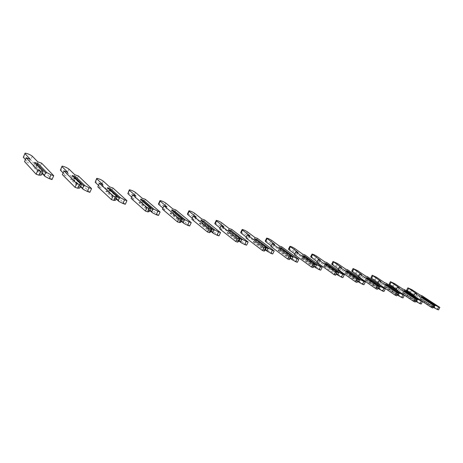 <?xml version="1.0" encoding="UTF-8"?>
<svg xmlns="http://www.w3.org/2000/svg" width="463" height="463" viewBox="0 0 463 463"><rect width="100%" height="100%" fill="white"/><g stroke="black" fill="none" stroke-linecap="round" stroke-linejoin="round"><path stroke-width="0.35" stroke-dasharray="2.31 1.74" d="M42.984 171.923L34.829 163.283L33.764 165.754L32.798 166.182L36.675 167.513L36.288 166.622L42.44 173.174M41.878 174.453L33.764 165.754M42.289 173.509L36.675 167.513M41.114 175.141L32.798 166.182M25.43 159.585L28.561 162.97L24.562 161.593M52.018 179.575L39.997 166.911L36.085 165.563L30.732 159.874C28.561 158.305 26.154 157.287 23.515 156.824L23.509 156.824M36.965 165.054L36.288 166.622M41.624 163.173L39.997 166.911M37.711 161.813L36.085 165.563M30.188 159.191L28.561 162.97M34.441 162.38L34.829 163.283M81.332 185.003L72.448 176.31L71.395 178.689L70.474 179.112L74.103 180.356L73.756 179.499L80.724 186.363M80.244 187.446L71.395 178.689M80.562 186.728L74.103 180.356M79.543 188.123L70.474 179.112M63.142 172.936L66.134 175.923L62.395 174.632M89.891 192.342L76.846 179.609L73.177 178.348L67.349 172.618C65.196 171.09 62.916 170.118 60.514 169.695M74.508 177.804L73.756 179.499M78.444 176.004L76.846 179.609M74.78 174.73L73.177 178.348M67.743 172.277L66.134 175.923M72.095 175.448L72.448 176.31M117.174 197.238L107.671 188.505L106.635 190.808L105.755 191.219L109.164 192.388L108.846 191.566L116.526 198.662M116.109 199.588L106.635 190.808M116.358 199.044L109.164 192.388M115.472 200.259L105.755 191.219M98.486 185.391L101.339 188.053L97.832 186.844M125.305 204.281L111.386 191.52L107.943 190.334L101.698 184.569C99.574 183.088 97.409 182.156 95.21 181.774M109.65 189.789L108.846 191.566M112.96 188.03L111.386 191.52M109.523 186.832L107.943 190.334M102.919 184.534L101.339 188.053M107.352 187.683L107.671 188.505M150.759 208.691L140.723 199.952L139.704 202.175L138.865 202.58L142.066 203.679L141.782 202.892L150.081 210.161M149.705 210.966L139.704 202.175M149.896 210.549L142.066 203.679M149.127 211.632L138.865 202.58M131.666 197.047L134.38 199.443L131.087 198.309M158.491 215.469L143.825 202.701L140.59 201.584L133.998 195.814C131.897 194.373 129.837 193.476 127.817 193.123M142.621 201.064L141.782 202.892M145.376 199.327L143.825 202.701M142.147 198.205L140.59 201.584M135.943 196.04L134.38 199.443M140.439 199.159L140.723 199.952M182.283 219.45L171.802 210.717L170.795 212.864L169.996 213.264L173.006 214.3L172.751 213.541L181.583 220.938M181.247 221.65L170.795 212.864M181.398 221.337L173.006 214.3M180.72 222.304L169.996 213.264M162.883 207.98L165.465 210.156L162.363 209.091M189.651 225.979L174.36 213.223L171.31 212.176L164.417 206.4C162.345 204.999 160.377 204.137 158.52 203.813M173.619 211.684L172.751 213.541M175.888 209.959L174.36 213.223M172.844 208.9L171.31 212.176M166.998 206.863L165.465 210.156M171.541 209.953L171.802 210.717M211.938 229.567L201.075 220.851L200.085 222.934L199.321 223.328L202.157 224.3L201.932 223.571L211.221 231.066M210.92 231.697L200.085 222.934M211.03 231.465L202.157 224.3M210.439 232.339L199.321 223.328M192.295 218.258L194.755 220.255L191.832 219.248M218.97 235.858L203.147 223.143L200.271 222.153L193.117 216.389C191.074 215.023 189.188 214.19 187.474 213.894M202.817 221.702L201.932 223.571M204.646 219.983L203.147 223.143M201.775 218.982L200.271 222.153M196.266 217.06L194.755 220.255M200.844 220.122L201.075 220.851M239.88 239.099L228.699 230.418L227.721 232.438L226.992 232.82L229.671 233.74L229.469 233.039L239.151 240.598M238.879 241.165L227.721 232.438M238.96 240.997L229.671 233.74M238.439 241.796L226.992 232.82M220.064 227.946L222.402 229.781L219.636 228.832M246.6 245.176L230.331 232.519L227.611 231.581L220.243 225.828C218.223 224.497 216.418 223.693 214.826 223.415M230.371 231.17L229.469 233.039M231.807 229.445L230.331 232.519M229.092 228.502L227.611 231.581M223.889 226.685L222.402 229.781M228.49 229.712L228.699 230.418M266.254 248.099L254.806 239.458L253.846 241.42L253.145 241.796L255.68 242.67L255.495 241.987L265.519 249.592M265.27 250.101L253.846 241.42M265.322 249.991L255.68 242.67M264.871 250.726L253.145 241.796M246.31 237.097L248.538 238.792L245.922 237.889M272.69 253.973L256.039 241.379L253.469 240.494L245.917 234.764C243.926 233.468 242.195 232.692 240.714 232.432M256.409 240.123L255.495 241.987M257.497 238.399L256.039 241.379M254.928 237.502L253.469 240.494M250.003 235.789L248.538 238.792M254.621 238.775L254.806 239.458M291.192 256.606L279.519 248.018L278.576 249.922L277.898 250.292L280.306 251.12L280.138 250.46L290.451 258.088M290.226 258.551L278.576 249.922M290.255 258.487L280.306 251.12M289.855 259.17L277.898 250.292M271.168 245.749L273.292 247.323L270.814 246.472M297.362 262.289L280.399 249.777L277.962 248.932L270.259 243.237C268.291 241.97 266.624 241.217 265.247 240.974M281.053 248.608L280.138 250.46M281.834 246.877L280.399 249.777M279.397 246.032L277.962 248.932M274.733 244.406L273.292 247.323M279.351 247.358L279.519 248.018M314.805 264.662L302.947 256.132L302.021 257.984L301.372 258.348L303.647 259.13L303.502 258.493L314.064 266.132M313.85 266.555L302.021 257.984M313.868 266.526L303.647 259.13M313.515 267.157L301.372 258.348M294.734 253.944L296.76 255.414L294.41 254.604M320.726 270.166L303.508 257.741L301.193 256.942L293.357 251.276C291.424 250.037 289.815 249.308 288.53 249.082M304.423 256.658L303.502 258.493M304.92 254.922L303.508 257.741M302.611 254.118L301.193 256.942M298.178 252.572L296.76 255.414M302.796 255.495L302.947 256.132M337.197 272.302L325.188 263.835L324.274 265.635L323.649 265.993L325.813 266.734L325.686 266.121L336.456 273.755M325.813 266.734L324.274 265.635M335.953 274.738L323.649 265.993M317.114 261.722L319.042 263.094L316.814 262.324M342.886 277.638L325.46 265.305L323.261 264.547L315.315 258.915C313.41 257.712 311.854 257 310.65 256.791M337.388 271.926L326.594 264.321L325.686 266.121M326.849 262.567L325.46 265.305M324.65 261.798L323.261 264.547M320.442 260.333L319.042 263.094M325.055 263.216L325.188 263.835M358.675 279.183L357.257 281.932L344.831 273.257L346.891 273.969L346.77 273.373L357.818 281.058M357.112 282.436L357.257 281.932M358.46 279.559L346.33 271.156L344.831 273.257M357.534 281.348L345.433 272.91M357.621 281.446L346.891 273.969M338.395 269.113L340.236 270.398L338.112 269.669M363.935 284.733L346.336 272.504L344.246 271.781L336.213 266.19C334.338 265.01 332.833 264.321 331.705 264.124M358.663 279.23L347.667 271.619L346.77 273.373M347.707 269.831L346.336 272.504M345.618 269.107L344.246 271.781M341.607 267.707L340.236 270.398M346.214 270.56L346.33 271.156M378.908 286.099L377.513 288.779L364.983 280.179L366.945 280.85L366.841 280.271L378.132 288.003M377.455 289.294L377.513 288.779M378.676 286.458L366.453 278.124L364.983 280.179M377.767 288.194L365.567 279.831M377.935 288.38L366.945 280.85M358.646 276.145L360.405 277.354L358.385 276.654M383.954 291.482L366.221 279.357L364.231 278.668L356.128 273.118L351.758 271.11M378.902 286.175L367.726 278.564L366.841 280.271M367.57 276.752L366.221 279.357M365.579 276.058L364.231 278.668M361.759 274.733L360.405 277.354M366.349 277.545L366.453 278.124M398.168 292.68L396.797 295.29L384.192 286.765L386.067 287.407L385.974 286.852L397.468 294.601M396.826 295.822L396.797 295.29M397.925 293.021L385.627 284.762L384.192 286.765M397.028 294.717L384.753 286.429M397.271 294.977L386.067 287.407M377.953 282.841L379.631 283.981L377.704 283.315M403.013 297.912L385.181 285.891L383.277 285.237L375.123 279.733L370.886 277.771M398.18 292.79L386.842 285.185L385.974 286.852M386.507 283.356L385.181 285.891M384.608 282.69L383.277 285.237M380.968 281.423L379.631 283.981M385.534 284.201L385.627 284.762M416.526 298.953L415.172 301.5L402.515 293.056L404.303 293.669L404.222 293.125L415.89 300.892M415.282 302.044L415.172 301.5M416.266 299.283L403.921 291.1L402.515 293.056M415.386 300.938L403.059 292.726M415.699 301.257L404.303 293.669M396.369 289.23L397.977 290.301L396.137 289.67M421.18 304.035L403.279 292.13L401.462 291.505L393.261 286.047L389.151 284.137M416.561 299.104L405.079 291.499L404.222 293.125M404.581 289.653L403.279 292.13M402.769 289.022L401.462 291.505M399.291 287.807L397.977 290.301M403.84 290.55L403.921 291.1M434.045 304.938L432.714 307.426L420.016 299.063L421.724 299.648L421.654 299.115L433.472 306.888M432.888 307.982L432.714 307.426M433.773 305.256L421.388 297.148L420.016 299.063M432.905 306.871L420.543 298.733M433.275 307.247L421.724 299.648M413.963 295.325L415.502 296.343L413.743 295.735L422.516 301.529M438.519 309.88L420.566 298.091L418.83 297.489L410.606 292.078L406.607 290.214M434.103 305.123L422.499 297.53L421.654 299.115M421.857 295.672L420.566 298.091M420.12 295.064L418.83 297.489M416.798 293.907L415.502 296.343M421.318 296.615L421.388 297.148M32.323 156.187L30.732 159.874M68.918 169.053L67.349 172.618M103.249 181.131L101.698 184.569M135.52 192.481L133.998 195.814M165.916 203.176L164.417 206.4M194.599 213.264L193.117 216.389M221.702 222.796L220.243 225.828M247.352 231.818L245.917 234.764M271.665 240.366L270.259 243.237M294.746 248.486L293.357 251.276M316.686 256.201L315.315 258.915M337.562 263.545L336.213 266.19M357.453 270.542L356.128 273.118M376.431 277.215L375.123 279.733M394.551 283.587L393.261 286.047M411.873 289.682L410.606 292.078M25.106 153.12L23.515 156.824M62.083 166.124L61.897 166.541M96.755 178.319L96.588 178.701M129.339 189.784L129.183 190.125M160.019 200.577L159.874 200.884"/><path stroke-width="0.69" d="M42.81 171.241L42.984 171.923L41.878 174.453L41.114 175.141L38.938 175.164L40.646 171.241L42.81 171.241L34.441 162.38L38.319 163.728L46.769 172.595L50.971 174.765L49.269 178.649L52.018 179.575L53.714 175.703L41.624 163.173L37.711 161.813L32.323 156.187C30.147 154.625 27.739 153.606 25.106 153.12L24.904 153.577L30.188 159.191L26.194 157.802L37.833 170.28L40.646 171.241M49.269 178.649L45.073 176.478L42.289 173.509M26.194 157.802L24.562 161.593L36.126 174.215L38.938 175.164M23.509 156.824L23.312 157.293L25.43 159.585M36.965 165.054L37.353 164.157L45.553 172.797L44.454 175.327L42.44 173.174M45.073 176.478L44.454 175.327M45.553 172.797L46.769 172.595M50.971 174.765L53.714 175.703M37.833 170.28L36.126 174.215M37.353 164.157L38.319 163.728M81.216 184.367L81.332 185.003L80.244 187.446L79.543 188.123L77.68 188.227L79.358 184.448L81.216 184.367L72.095 175.448L75.724 176.704L84.914 185.628L88.994 187.735L87.322 191.479L89.891 192.342L91.564 188.609L78.444 176.004L74.78 174.73L68.918 169.053C66.759 167.542 64.479 166.564 62.083 166.124L61.961 166.611L67.743 172.277L64.004 170.974L76.731 183.551L79.358 184.448M87.322 191.479L83.247 189.373L80.562 186.728M64.004 170.974L62.395 174.632L75.052 187.341L77.68 188.227M61.897 166.541L60.393 170.193L63.142 172.936M74.508 177.804L74.803 177.126L83.734 185.825L82.645 188.262L80.724 186.363M83.247 189.373L82.645 188.262M83.734 185.825L84.914 185.628M88.994 187.735L91.564 188.609M76.731 183.551L75.052 187.341M74.803 177.126L75.724 176.704M117.116 196.636L116.109 199.588L115.472 200.259L113.875 200.427L115.53 196.781L117.116 196.636L107.352 187.683L110.755 188.863L120.577 197.817L124.547 199.86L122.898 203.471L125.305 204.281L126.949 200.676L112.96 188.03L109.523 186.832L103.249 181.131C101.113 179.656 98.949 178.724 96.755 178.319L96.721 178.834L102.919 184.534L99.418 183.313L113.07 195.947L115.53 196.781M122.898 203.471L118.939 201.428L116.358 199.044M99.418 183.313L97.832 186.844L111.415 199.599L113.875 200.427M96.588 178.701L95.17 182.3L98.486 185.391M109.65 189.789L109.881 189.274L119.425 198.002L118.354 200.352L116.526 198.662M118.939 201.428L118.354 200.352M119.425 198.002L120.577 197.817M124.547 199.86L126.949 200.676M113.07 195.947L111.415 199.599M109.881 189.274L110.755 188.863M150.747 208.124L149.705 210.966L149.127 211.632L147.772 211.857L149.399 208.333L150.747 208.124L140.439 199.159L143.634 200.271L153.994 209.235L157.854 211.221L156.234 214.71L158.491 215.469L160.105 211.99L145.376 199.327L142.147 198.205L135.52 192.481C133.413 191.051 131.353 190.148 129.339 189.784L129.38 190.322L135.943 196.04L132.649 194.894L147.095 207.551L149.399 208.333M156.234 214.71L152.379 212.725L149.896 210.549M132.649 194.894L131.087 198.309L145.469 211.082L147.772 211.857M129.183 190.125L127.852 193.673L131.666 197.047M142.621 201.064L142.801 200.676L152.865 209.415L151.818 211.684L150.081 210.161M152.379 212.725L151.818 211.684M152.865 209.415L153.994 209.235M157.854 211.221L160.105 211.99M147.095 207.551L145.469 211.082M142.801 200.676L143.634 200.271M182.318 218.912L181.247 221.65L180.72 222.304L179.58 222.581L181.178 219.173L182.318 218.912L171.541 209.953L174.551 210.995L185.368 219.954L189.124 221.887L187.532 225.261L189.651 225.979L191.242 222.61L175.888 209.959L172.844 208.9L165.916 203.176C163.838 201.781 161.871 200.913 160.019 200.577L160.129 201.139L166.998 206.863L163.902 205.786L179.019 218.438L181.178 219.173M187.532 225.261L183.776 223.334L181.398 221.337M163.902 205.786L162.363 209.091L177.416 221.852L179.58 222.581M159.874 200.884L158.52 203.813L158.624 204.386L162.883 207.98M173.619 211.684L173.758 211.394L184.268 220.128L183.232 222.321L181.583 220.938M183.776 223.334L183.232 222.321M184.268 220.128L185.368 219.954M189.124 221.887L191.242 222.61M179.019 218.438L177.416 221.852M173.758 211.394L174.551 210.995M212.008 229.058L210.92 231.697L209.484 232.663L211.064 229.37L212.008 229.058L200.844 220.122L203.679 221.106L214.878 230.042L218.542 231.917L216.973 235.187L218.97 235.858L220.533 232.6L204.646 219.983L201.775 218.982L194.599 213.264C192.544 211.904 190.663 211.07 188.95 210.758L189.136 211.336L196.266 217.06L193.343 216.042L209.027 228.676L211.064 229.37M216.973 235.187L213.316 233.311L211.03 231.465M193.343 216.042L191.832 219.248L207.453 231.98L209.484 232.663M188.817 211.035L187.474 213.894L187.648 214.485L192.295 218.258M202.817 221.702L213.802 230.204L212.789 232.328L211.221 231.066M213.316 233.311L212.789 232.328M213.802 230.204L214.878 230.042M218.542 231.917L220.533 232.6M209.027 228.676L207.453 231.98M202.921 221.493L203.679 221.106M239.979 238.619L238.879 241.165L237.658 242.161L239.209 238.966L239.979 238.619L228.49 229.712L231.17 230.643L242.687 239.545L246.258 241.373L244.719 244.545L246.6 245.176L248.139 242.016L231.807 229.445L229.092 228.502L221.702 222.796C219.676 221.47 217.87 220.666 216.285 220.376L216.534 220.978L223.889 226.685L221.129 225.724L237.293 238.312L239.209 238.966M244.719 244.545L241.148 242.716L238.96 240.997M221.129 225.724L219.636 228.832L235.742 241.518L237.658 242.161M216.163 220.625L214.826 223.415L215.075 224.028L220.064 227.946M230.371 231.17L241.64 239.701L240.638 241.761L239.151 240.598M241.148 242.716L240.638 241.761M241.64 239.701L242.687 239.545M246.258 241.373L248.139 242.016M237.293 238.312L235.742 241.518M230.441 231.02L231.17 230.643M266.387 247.641L265.27 250.101L264.246 251.125L265.768 248.029L266.387 247.641L254.621 238.775L257.156 239.655L268.945 248.521L272.429 250.298L270.913 253.371L272.69 253.973L274.206 250.905L257.497 238.399L254.928 237.502L247.352 231.818C245.355 230.528 243.619 229.746 242.149 229.474L242.456 230.094L250.003 235.789L247.392 234.88L263.956 247.41L265.768 248.029M270.913 253.371L265.322 249.991M247.392 234.88L245.922 237.889L262.428 250.512L264.246 251.125M242.039 229.706L240.714 232.432L241.02 233.057L246.31 237.097M256.409 240.123L267.921 248.666L266.937 250.662L265.519 249.592M267.429 251.594L266.937 250.662M267.921 248.666L268.945 248.521M272.429 250.298L274.206 250.905M263.956 247.41L262.428 250.512M256.45 240.031L257.156 239.655M291.349 256.172L289.369 259.598L291.349 256.172L279.351 247.358L281.753 248.191L293.768 257L297.171 258.736L295.678 261.722L297.362 262.289L298.855 259.309L281.834 246.877L279.397 246.032L271.665 240.366C269.703 239.111 268.031 238.352 266.659 238.104L274.733 244.406L272.256 243.544L289.155 256.004L290.868 256.589M295.678 261.722L290.255 258.487M272.256 243.544L270.814 246.472L287.656 259.02L289.369 259.598M266.555 238.306L265.247 240.974L265.612 241.617L271.168 245.749M281.053 248.608L292.766 257.144L291.8 259.083L290.451 258.088M292.28 259.986L291.8 259.083M292.766 257.144L293.768 257M297.171 258.736L298.855 259.309M289.155 256.004L287.656 259.02M281.082 248.562L281.753 248.191M314.985 264.251L313.156 267.614L314.985 264.251L302.796 255.495L305.076 256.282L317.277 265.033L320.599 266.729L319.134 269.628L320.726 270.166L322.196 267.273L304.92 254.922L302.611 254.118L294.746 248.486C292.807 247.259 291.198 246.524 289.919 246.287L298.178 252.572L295.828 251.756L313.005 264.142L314.632 264.691M319.134 269.628L313.868 266.526M295.828 251.756L294.41 254.604L311.53 267.07L313.156 267.614M289.826 246.478L288.53 249.082L288.947 249.736L294.734 253.944M305.076 256.282L304.423 256.658L316.298 265.172L315.344 267.058L314.064 266.132M315.812 267.938L315.344 267.058M316.298 265.172L317.277 265.033M320.599 266.729L322.196 267.273M313.005 264.142L311.53 267.07M337.394 271.908L335.704 275.219L337.394 271.908L325.055 263.216L327.219 263.968L339.576 272.655L342.817 274.31L341.376 277.129L342.886 277.638L344.333 274.825L326.849 262.567L324.65 261.798L316.686 256.201C314.776 255.003 313.22 254.291 312.021 254.071L320.442 260.333L318.208 259.552L335.617 271.85L337.151 272.377M341.376 277.129L336.26 274.142M318.208 259.552L316.814 262.324L334.164 274.698L335.704 275.219M311.935 254.239L310.65 256.791L317.114 261.722M337.388 271.926L338.615 272.788L337.677 274.623L336.456 273.755M338.135 275.473L337.677 274.623M338.615 272.788L339.576 272.655M342.817 274.31L344.333 274.825M335.617 271.85L334.164 274.698M326.612 264.315L327.219 263.968M358.536 279.669L358.675 279.183L346.214 270.56L348.269 271.272L360.746 279.889L363.918 281.504L362.5 284.253L363.935 284.733L365.359 281.996L347.707 269.831L345.618 269.107L337.562 263.545L333.053 261.473L341.607 267.707L339.489 266.972L357.077 279.172L358.536 279.669L357.112 282.436L355.648 281.938L338.112 269.669L339.489 266.972M362.5 284.253L357.621 281.446M332.972 261.624L331.705 264.124L338.395 269.113M358.663 279.23L359.803 280.017L358.883 281.799L357.818 281.058M359.329 282.633L358.883 281.799M359.803 280.017L360.746 279.889M363.918 281.504L365.359 281.996M357.077 279.172L355.648 281.938M347.713 271.596L348.269 271.272M378.861 286.603L378.908 286.099L366.349 277.545L368.311 278.222L380.881 286.771L383.983 288.351L382.583 291.024L383.954 291.482L385.349 288.814L367.57 276.752L365.579 276.058L357.453 270.542L353.084 268.528L361.759 274.733L359.739 274.027L377.472 286.128L378.861 286.603L377.455 289.294L376.066 288.825L358.385 276.654L359.739 274.027M382.583 291.024L377.935 288.38M353.014 268.662L351.758 271.11L358.646 276.145M378.902 286.175L379.955 286.892L379.052 288.628L378.132 288.003M379.481 289.444L379.052 288.628M379.955 286.892L380.881 286.771M383.983 288.351L385.349 288.814M377.472 286.128L376.066 288.825M367.79 278.529L368.311 278.222M398.203 293.201L398.168 292.68L385.534 284.201L387.404 284.849L400.049 293.322L403.082 294.862L401.71 297.472L403.013 297.912L404.384 295.307L386.507 283.356L384.608 282.69L376.431 277.215L372.194 275.254L380.968 281.423L379.041 280.752L396.884 292.749L398.203 293.201L396.826 295.822L395.5 295.377L377.704 283.315L379.041 280.752M401.71 297.472L397.271 294.977M372.13 275.375L370.886 277.771L377.953 282.841M398.18 292.79L399.141 293.438L398.249 295.134L397.468 294.601M398.672 295.926L398.249 295.134M399.141 293.438L400.049 293.322M403.082 294.862L404.384 295.307M396.884 292.749L395.5 295.377M386.929 285.133L387.404 284.849M416.636 299.486L416.526 298.953L403.84 290.55L405.623 291.169L418.315 299.561L421.289 301.072L419.935 303.612L421.18 304.035L422.534 301.5L404.581 289.653L402.769 289.022L394.551 283.587L390.436 281.678L399.291 287.807L397.451 287.17L415.375 299.057L416.636 299.486L415.282 302.044L414.015 301.621L396.137 289.67L397.451 287.17M419.935 303.612L415.699 301.257M390.378 281.788L389.151 284.137L396.369 289.23M416.561 299.104L417.429 299.677L416.55 301.332L415.89 300.892M416.966 302.108L416.55 301.332M417.429 299.677L418.315 299.561M421.289 301.072L422.534 301.5M415.375 299.057L414.015 301.621M405.177 291.441L405.623 291.169M434.225 305.487L434.045 304.938L421.318 296.615L423.02 297.205L435.752 305.522L438.664 306.998L437.332 309.481L438.519 309.88L439.85 307.403L421.857 295.672L420.12 295.064L411.873 289.682L407.874 287.818L416.798 293.907L415.039 293.293L433.021 305.076L434.225 305.487L432.888 307.982L431.678 307.571L422.516 301.529M437.332 309.481L433.275 307.247M407.822 287.917L406.607 290.214L413.963 295.325M434.103 305.123L434.884 305.632L434.016 307.247L433.472 306.888M434.421 307.999L434.016 307.247M434.884 305.632L435.752 305.522M438.664 306.998L439.85 307.403M415.039 293.293L413.76 295.707M433.021 305.076L431.678 307.571M422.609 297.46L423.02 297.205M24.904 153.577L23.312 157.293M61.961 166.611L60.393 170.193M96.721 178.834L95.17 182.3M129.38 190.322L127.852 193.673M160.129 201.139L158.624 204.386M189.136 211.336L187.648 214.485M216.534 220.978L215.075 224.028M242.456 230.094L241.02 233.057M267.024 238.734L265.612 241.617M290.342 246.935L288.947 249.736M312.496 254.725L311.119 257.457M333.574 262.139L332.22 264.801M353.651 269.206L352.32 271.793M372.802 275.936L371.488 278.466M391.085 282.366L389.788 284.838M408.557 288.513L407.284 290.926"/></g></svg>
